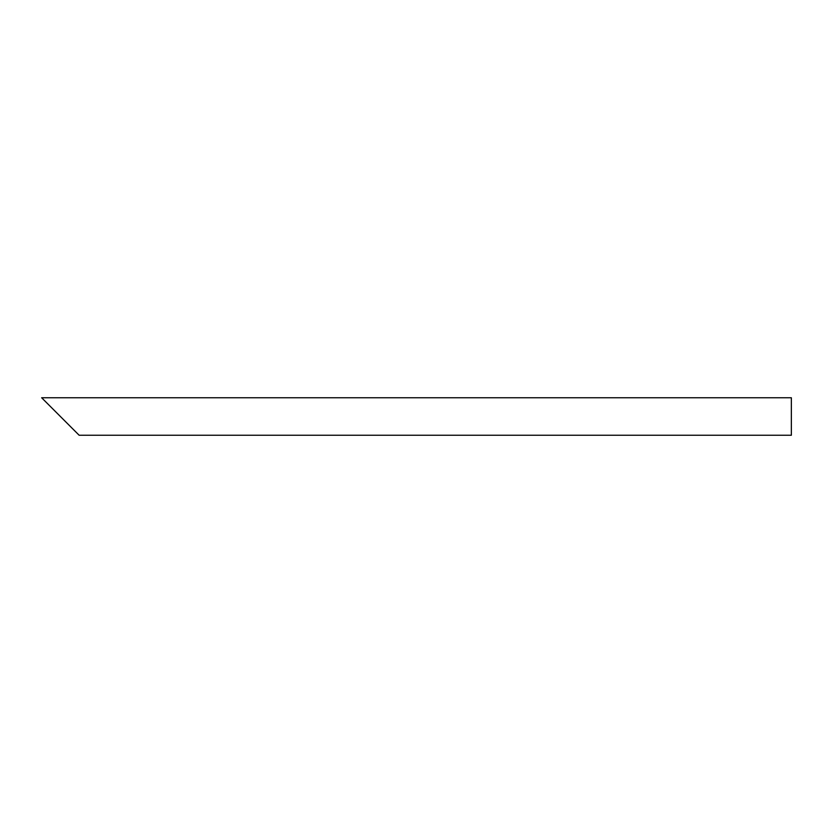 <?xml version="1.0" encoding="UTF-8"?>
<svg xmlns="http://www.w3.org/2000/svg" width="833" height="833" viewBox="0 0 833 833"><rect width="100%" height="100%" fill="white"/><g stroke="black" fill="none" stroke-linecap="round" stroke-linejoin="round"><path stroke-width="1.25" d="M72.107 428.214L48.678 404.786M791.35 416.5L791.35 435.243L79.135 435.243L41.65 397.757L791.35 397.757L791.35 416.5"/></g></svg>

